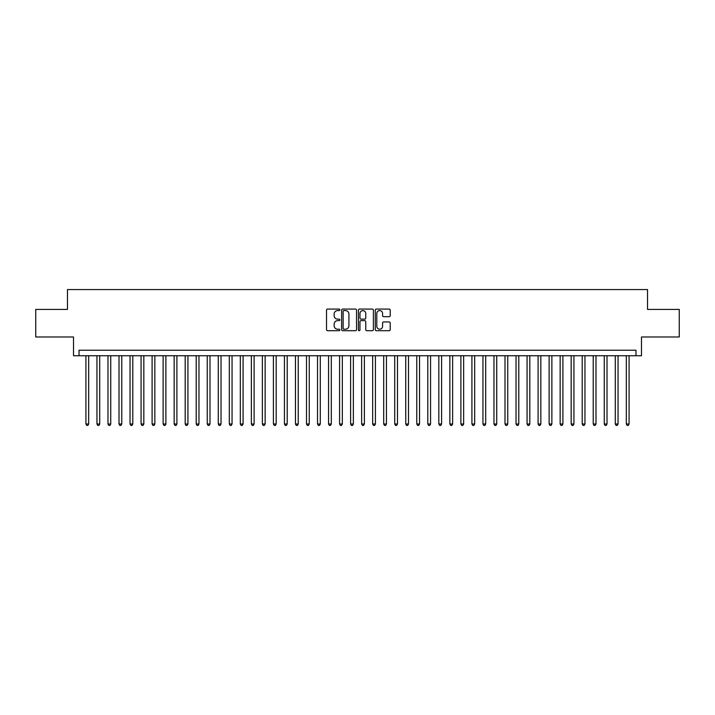 <?xml version="1.0" encoding="UTF-8"?>
<svg xmlns="http://www.w3.org/2000/svg" width="715" height="715" viewBox="0 0 715 715"><rect width="100%" height="100%" fill="white"/><g stroke="black" fill="none" stroke-linecap="round" stroke-linejoin="round"><path stroke-width="1.07" d="M339.857 309.827A0.76 0.76 0 0 0 339.098 309.068L327.595 309.068A1.081 1.081 0 0 0 326.514 310.149L326.514 329.633A1.081 1.081 0 0 0 327.595 330.714L339.098 330.714A0.76 0.76 0 0 0 339.857 329.964A0.76 0.76 0 0 0 339.098 329.204L337.605 329.204A3.468 3.468 0 0 1 334.146 325.736L334.146 324.118A3.468 3.468 0 0 1 337.605 320.651L339.098 320.651A0.76 0.76 0 0 0 339.857 319.891A0.76 0.76 0 0 0 339.098 319.14L337.605 319.14A3.468 3.468 0 0 1 334.146 315.673L334.146 314.046A3.468 3.468 0 0 1 337.605 310.587L339.098 310.587A0.76 0.76 0 0 0 339.857 309.827M389.139 316.7A1.081 1.081 0 0 0 390.22 315.619L390.22 310.149A1.081 1.081 0 0 0 389.139 309.068L376.358 309.068A1.081 1.081 0 0 0 375.277 310.149L375.277 329.633A1.081 1.081 0 0 0 376.358 330.714L389.139 330.714A1.081 1.081 0 0 0 390.22 329.633L390.22 323.037A1.081 1.081 0 0 0 389.139 321.947L383.669 321.947A1.081 1.081 0 0 0 382.588 323.037L382.588 326.308A2.896 2.896 0 0 1 379.692 329.204A2.896 2.896 0 0 1 376.796 326.308L376.796 313.483A2.896 2.896 0 0 1 379.692 310.587A2.896 2.896 0 0 1 382.588 313.483L382.588 315.619A1.081 1.081 0 0 0 383.669 316.7L389.139 316.7M635.966 355.739L641.48 355.739L641.48 336.988L679.25 336.988L679.25 309.416L647.54 309.416L647.54 289.566L67.46 289.566L67.46 309.416L35.75 309.416L35.75 336.988L73.52 336.988L73.52 355.739L635.966 355.739L635.966 350.225L79.034 350.225L79.034 355.739M356.553 310.149A1.081 1.081 0 0 0 355.471 309.068L342.7 309.068A1.081 1.081 0 0 0 341.618 310.149L341.618 329.633A1.081 1.081 0 0 0 342.7 330.714L355.471 330.714A1.081 1.081 0 0 0 356.553 329.633L356.553 310.149M359.529 309.068L372.3 309.068A1.081 1.081 0 0 1 373.382 310.149L373.382 329.633A1.081 1.081 0 0 1 372.3 330.714L366.84 330.714A1.081 1.081 0 0 1 365.758 329.633L365.758 321.732A1.081 1.081 0 0 0 364.668 320.651L361.048 320.651A1.081 1.081 0 0 0 359.967 321.732L359.967 329.964A0.76 0.76 0 0 1 359.207 330.714A0.76 0.76 0 0 1 358.447 329.964L358.447 310.149A1.081 1.081 0 0 1 359.529 309.068M343.888 310.587A0.76 0.76 0 0 0 343.129 311.338L343.129 328.444A0.76 0.76 0 0 0 343.888 329.204L345.461 329.204A3.468 3.468 0 0 0 348.92 325.736L348.92 314.046A3.468 3.468 0 0 0 345.461 310.587L343.888 310.587M365.758 313.536A2.896 2.896 0 0 0 362.863 310.641A2.896 2.896 0 0 0 359.967 313.536L359.967 318.05A1.081 1.081 0 0 0 361.048 319.14L364.668 319.14A1.081 1.081 0 0 0 365.758 318.05L365.758 313.536M85.925 355.739L85.925 424.004L88.687 424.004L88.687 355.739M88.687 424.004L87.856 425.434L86.756 425.434L85.925 424.004M96.954 355.739L96.954 424.004L99.716 424.004L99.716 355.739M99.716 424.004L98.885 425.434L97.785 425.434L96.954 424.004M107.983 355.739L107.983 424.004L110.745 424.004L110.745 355.739M110.745 424.004L109.913 425.434L108.814 425.434L107.983 424.004M119.012 355.739L119.012 424.004L121.773 424.004L121.773 355.739M121.773 424.004L120.942 425.434L119.843 425.434L119.012 424.004M130.041 355.739L130.041 424.004L132.802 424.004L132.802 355.739M132.802 424.004L131.971 425.434L130.872 425.434L130.041 424.004M141.07 355.739L141.07 424.004L143.831 424.004L143.831 355.739M143.831 424.004L143 425.434L141.901 425.434L141.07 424.004M152.098 355.739L152.098 424.004L154.851 424.004L154.851 355.739M154.851 424.004L154.029 425.434L152.93 425.434L152.098 424.004M163.127 355.739L163.127 424.004L165.88 424.004L165.88 355.739M165.88 424.004L165.058 425.434L163.95 425.434L163.127 424.004M174.156 355.739L174.156 424.004L176.909 424.004L176.909 355.739M176.909 424.004L176.087 425.434L174.978 425.434L174.156 424.004M185.185 355.739L185.185 424.004L187.938 424.004L187.938 355.739M187.938 424.004L187.116 425.434L186.007 425.434L185.185 424.004M196.214 355.739L196.214 424.004L198.967 424.004L198.967 355.739M198.967 424.004L198.144 425.434L197.036 425.434L196.214 424.004M207.243 355.739L207.243 424.004L209.996 424.004L209.996 355.739M209.996 424.004L209.173 425.434L208.065 425.434L207.243 424.004M218.272 355.739L218.272 424.004L221.024 424.004L221.024 355.739M221.024 424.004L220.202 425.434L219.094 425.434L218.272 424.004M229.3 355.739L229.3 424.004L232.053 424.004L232.053 355.739M232.053 424.004L231.222 425.434L230.123 425.434L229.3 424.004M240.32 355.739L240.32 424.004L243.082 424.004L243.082 355.739M243.082 424.004L242.251 425.434L241.152 425.434L240.32 424.004M251.349 355.739L251.349 424.004L254.111 424.004L254.111 355.739M254.111 424.004L253.28 425.434L252.181 425.434L251.349 424.004M262.378 355.739L262.378 424.004L265.14 424.004L265.14 355.739M265.14 424.004L264.309 425.434L263.209 425.434L262.378 424.004M273.407 355.739L273.407 424.004L276.169 424.004L276.169 355.739M276.169 424.004L275.338 425.434L274.238 425.434L273.407 424.004M284.436 355.739L284.436 424.004L287.198 424.004L287.198 355.739M287.198 424.004L286.366 425.434L285.267 425.434L284.436 424.004M295.465 355.739L295.465 424.004L298.227 424.004L298.227 355.739M298.227 424.004L297.395 425.434L296.296 425.434L295.465 424.004M306.494 355.739L306.494 424.004L309.255 424.004L309.255 355.739M309.255 424.004L308.424 425.434L307.325 425.434L306.494 424.004M317.523 355.739L317.523 424.004L320.275 424.004L320.275 355.739M320.275 424.004L319.453 425.434L318.354 425.434L317.523 424.004M328.551 355.739L328.551 424.004L331.304 424.004L331.304 355.739M331.304 424.004L330.482 425.434L329.374 425.434L328.551 424.004M339.58 355.739L339.58 424.004L342.333 424.004L342.333 355.739M342.333 424.004L341.511 425.434L340.403 425.434L339.58 424.004M350.609 355.739L350.609 424.004L353.362 424.004L353.362 355.739M353.362 424.004L352.54 425.434L351.431 425.434L350.609 424.004M361.638 355.739L361.638 424.004L364.391 424.004L364.391 355.739M364.391 424.004L363.569 425.434L362.46 425.434L361.638 424.004M372.667 355.739L372.667 424.004L375.42 424.004L375.42 355.739M375.42 424.004L374.597 425.434L373.489 425.434L372.667 424.004M383.696 355.739L383.696 424.004L386.449 424.004L386.449 355.739M386.449 424.004L385.626 425.434L384.518 425.434L383.696 424.004M394.725 355.739L394.725 424.004L397.477 424.004L397.477 355.739M397.477 424.004L396.646 425.434L395.547 425.434L394.725 424.004M405.745 355.739L405.745 424.004L408.506 424.004L408.506 355.739M408.506 424.004L407.675 425.434L406.576 425.434L405.745 424.004M416.774 355.739L416.774 424.004L419.535 424.004L419.535 355.739M419.535 424.004L418.704 425.434L417.605 425.434L416.774 424.004M427.802 355.739L427.802 424.004L430.564 424.004L430.564 355.739M430.564 424.004L429.733 425.434L428.634 425.434L427.802 424.004M438.831 355.739L438.831 424.004L441.593 424.004L441.593 355.739M441.593 424.004L440.762 425.434L439.662 425.434L438.831 424.004M449.86 355.739L449.86 424.004L452.622 424.004L452.622 355.739M452.622 424.004L451.791 425.434L450.691 425.434L449.86 424.004M460.889 355.739L460.889 424.004L463.651 424.004L463.651 355.739M463.651 424.004L462.82 425.434L461.72 425.434L460.889 424.004M471.918 355.739L471.918 424.004L474.68 424.004L474.68 355.739M474.68 424.004L473.848 425.434L472.749 425.434L471.918 424.004M482.947 355.739L482.947 424.004L485.7 424.004L485.7 355.739M485.7 424.004L484.877 425.434L483.778 425.434L482.947 424.004M493.976 355.739L493.976 424.004L496.728 424.004L496.728 355.739M496.728 424.004L495.906 425.434L494.798 425.434L493.976 424.004M505.005 355.739L505.005 424.004L507.757 424.004L507.757 355.739M507.757 424.004L506.935 425.434L505.827 425.434L505.005 424.004M516.033 355.739L516.033 424.004L518.786 424.004L518.786 355.739M518.786 424.004L517.964 425.434L516.856 425.434L516.033 424.004M527.062 355.739L527.062 424.004L529.815 424.004L529.815 355.739M529.815 424.004L528.993 425.434L527.885 425.434L527.062 424.004M538.091 355.739L538.091 424.004L540.844 424.004L540.844 355.739M540.844 424.004L540.022 425.434L538.913 425.434L538.091 424.004M549.12 355.739L549.12 424.004L551.873 424.004L551.873 355.739M551.873 424.004L551.05 425.434L549.942 425.434L549.12 424.004M560.149 355.739L560.149 424.004L562.902 424.004L562.902 355.739M562.902 424.004L562.07 425.434L560.971 425.434L560.149 424.004M571.169 355.739L571.169 424.004L573.931 424.004L573.931 355.739M573.931 424.004L573.099 425.434L572 425.434L571.169 424.004M582.198 355.739L582.198 424.004L584.959 424.004L584.959 355.739M584.959 424.004L584.128 425.434L583.029 425.434L582.198 424.004M593.227 355.739L593.227 424.004L595.988 424.004L595.988 355.739M595.988 424.004L595.157 425.434L594.058 425.434L593.227 424.004M604.255 355.739L604.255 424.004L607.017 424.004L607.017 355.739M607.017 424.004L606.186 425.434L605.087 425.434L604.255 424.004M615.284 355.739L615.284 424.004L618.046 424.004L618.046 355.739M618.046 424.004L617.215 425.434L616.115 425.434L615.284 424.004M626.313 355.739L626.313 424.004L629.075 424.004L629.075 355.739M629.075 424.004L628.244 425.434L627.144 425.434L626.313 424.004"/></g></svg>
